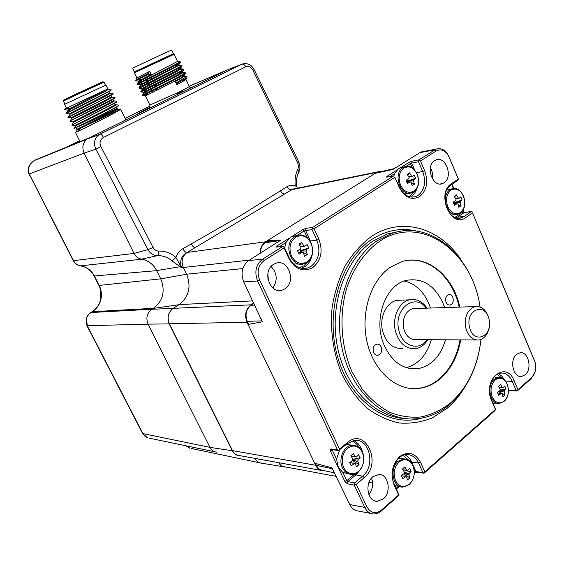 <?xml version="1.0" encoding="UTF-8"?>
<svg xmlns="http://www.w3.org/2000/svg" width="564" height="564" viewBox="0 0 564 564"><rect width="100%" height="100%" fill="white"/><g stroke="black" fill="none" stroke-linecap="round" stroke-linejoin="round"><path stroke-width="0.85" d="M90.712 122.402L76.937 129.262M117.108 108.154L116.339 108.831C111.644 111.742 103.106 116.269 90.719 122.402M117.453 108.838L118.017 109.994C119.519 109.67 104.467 117.072 91.107 123.199L87.998 124.616L91.058 123.1C103.903 116.727 118.532 109.071 117.446 108.753L117.411 108.746C119.434 108.993 88.675 124.355 79.721 128.677L77.282 129.939M115.035 97.628L114.28 98.559C111.101 100.611 97.227 107.625 85.326 113.526L70.204 120.788L114.154 98.298L114.788 97.537M115.084 104.227C117.495 103.832 102.19 111.834 90.628 117.587L75.139 125.412L71.818 125.137L116.156 102.415L116.903 101.471M118.764 105.306L118.024 106.272C112.772 109.451 103.163 114.485 89.19 121.359L79.214 126.265C92.891 120.245 118.856 107.759 117.129 108.112M116.339 108.831L117.072 108.217M113.583 101.069L113.702 101.104C115.507 101.379 77.62 119.97 73.891 121.993L73.257 121.584L101.774 107.04C111.277 102.056 115.084 99.842 113.202 100.406M71.818 125.137L116.029 102.162L116.614 101.372M68.124 117.474L112.398 94.689L113.174 93.779M67.891 117.234L101.062 100.399L112.955 93.709M69.323 113.9L66.087 113.604L110.523 90.811L111.298 89.923M108.013 89.556L111.319 89.88L110.396 90.557L66.432 113.026L67.969 110.727M65.981 113.399L66.432 113.026M64.07 109.55L69.548 106.765L64.169 109.747L67.412 110.058M79.214 126.265L74.462 128.268L89.063 121.098C103.036 114.217 112.652 109.19 117.904 106.018L118.44 105.186M107.611 89.091L108.098 89.584L104.185 91.918L68.223 110.368L67.602 110.072M64.853 108.944L66.46 108.168M107.773 88.908L105.898 85.058L64.55 104.326M69.548 106.765L107.794 88.9L69.781 108.633L70.112 109.31L68.604 111.841M63.81 99.927L102.817 81.773M106.878 89.338L66.467 108.182L64.55 104.319M109.487 92.954L109.973 93.434C111.39 93.659 73.976 111.94 70.112 114.252L69.901 114.555M111.362 96.811L111.841 97.269C113.491 97.502 75.766 115.972 71.995 118.137L71.818 118.384M79.369 128.007L79.721 128.677L78.227 131.222L90.987 125.004C105.397 117.918 121.768 109.381 120.611 109.035L120.245 109M116.91 101.393L113.223 100.667M72.1 124.651L73.75 122.191M115.437 104.89L115.564 104.932C117.573 105.228 79.39 124.002 75.766 125.857L75.661 125.998M74.258 128.098L74.046 128.409L74.462 128.268M76.112 127.598L76.923 129.297M76.887 129.17L77.402 129.198M87.998 124.616C101.661 118.454 120.703 109.19 120.195 108.993L117.911 109.783M75.844 132.082L78.227 131.222M76.612 142.981L79.841 141.261M150.151 107.202C142.403 111.023 138.131 113.35 137.341 114.196L137.468 114.182M194.277 86.221L190.399 87.864M150.144 107.238L137.419 114.189M100.723 300.111L100.794 291.193L99.186 285.419C101.471 290.107 101.985 295.007 100.723 300.111C99.299 305.166 96.451 309.037 92.186 311.709L88.809 314.169L86.828 317.37L86.496 318.392L87.279 325.809L143.03 433.829L145.188 436.522L148.092 437.995M186.198 445.835L189.941 448.225M249.175 457.341L255.048 458.405M34.94 160.169L34.235 160.585C29.265 163.884 27.608 168.34 29.257 173.959L73.574 260.751C75.16 263.656 77.494 265.362 80.567 265.891L83.627 266.603C88.372 268.267 91.967 271.418 94.414 276.043L99.186 285.419L160.726 278.849C165.146 289.459 163.849 300.922 153.281 308.325L92.186 311.709L90.684 312.555L151.815 309.241L153.281 308.325M186.628 274.238L160.74 278.87L156.651 270.6C153.26 264.163 148.233 260.342 141.585 259.144C138.293 258.552 135.776 256.641 134.035 253.419C135.776 256.676 138.314 258.608 141.649 259.214C148.283 260.42 153.295 264.234 156.679 270.657L94.075 275.993L98.813 285.306M261.245 459.526L255.125 458.56C256.444 461.26 258.594 462.818 261.576 463.227M142.607 433.54L209.942 447.358C211.359 450.199 213.671 451.813 216.879 452.208M240.412 455.747L239.904 455.768C236.415 455.543 233.891 453.872 232.333 450.756L209.942 447.358L148.043 324.145L86.955 325.717L142.65 433.624L147.712 437.883M253.751 303.009L251.008 304.828C245.65 309.269 244.311 315.086 246.99 322.27L169.376 323.778C166.951 317.539 168.171 312.428 173.035 308.452L151.815 309.241C146.971 313.062 145.716 318.033 148.043 324.145L169.207 323.891L232.333 450.756M73.235 260.688L134.035 253.419L147.923 249.633L153.063 247.462C154.374 249.831 156.298 251.036 158.844 251.072C165.301 250.973 170.998 253.095 175.926 257.438L181.608 267.851L171.95 260.829C167.776 257.24 162.947 255.513 157.455 255.633L141.585 259.144M158.844 251.072C158.837 253.617 158.378 255.132 157.455 255.633C153.302 255.555 150.123 253.553 147.923 249.633L95.838 149.143C93.3 143.108 94.414 138.265 99.172 134.613L88.203 138.427L90.339 137.376L35.765 159.746L86.948 139.174C82.739 142.918 81.794 147.564 84.121 153.112L133.999 253.349M229.506 68.998L189.116 86.207M189.144 86.271L228.392 69.435L243.112 63.753M99.179 134.606L241.857 64.211L100.138 134.091C101.104 134.098 102.211 135.205 103.452 137.426C100.075 139.548 99.208 142.572 100.85 146.513L95.838 149.143L84.121 153.112L29.257 173.959L28.806 173.634M183.462 91.192L182.165 90.917L182.947 91.403L178.372 94.054M145.463 95.915L158.378 89.486L155.608 89.408L142.896 95.661L142.558 94.956L144.356 92.637L143.996 92.848L143.686 92.207L156.588 85.728L153.817 85.643L143.771 90.607L141.127 91.974L143.7 92.235M187.022 76.563L186.895 77.712L182.644 81.583L185.916 79.348M182.644 81.583L176.863 84.748L175.404 81.646L177.04 82.386L177.378 83.105L176.863 84.748M186.973 76.45L184.47 76.21L175.404 81.646M185.295 72.862L185.161 73.997L180.889 77.853L184.188 75.654M180.889 77.853L158.378 89.486M185.246 72.763L182.75 72.523L179.444 74.758L144.356 92.637M183.561 69.16L183.843 69.753L183.42 70.281L179.14 74.11L182.454 71.959M179.14 74.11L156.588 85.728M141.938 88.548L154.797 81.963L152.019 81.872L142.086 86.828L139.357 88.28L141.931 88.534M183.575 69.069L181.016 68.829L177.688 71.022L142.227 89.154L141.924 88.513M181.827 65.445L182.109 66.051L181.678 66.559L177.378 70.366L180.72 68.251M177.378 70.366L154.797 81.963M140.175 84.861L153.006 78.192L150.228 78.093L140.295 83.091L137.581 84.579L140.161 84.84M181.784 65.368L179.289 65.128L140.457 85.453L140.154 84.819M180.085 61.73L180.374 62.35L175.623 66.623L178.978 64.543L179.225 65.1M175.623 66.623L153.006 78.192M138.406 81.167L151.215 74.42L148.424 74.314L148.078 73.588L149.728 71.29L136.911 78.043L134.408 72.812M180.057 61.659L177.554 61.42L138.688 81.752L138.377 81.11M134.542 72.742L134.909 71.656L173.113 53.848L174.198 54.257L134.401 72.805M149.728 71.29L151.215 74.42M226.601 70.31L90.339 137.376M278.665 462.684C280.153 465.392 282.409 466.851 285.426 467.07L286.033 467.048M169.376 323.778L232.495 450.636C234.187 453.801 236.633 455.472 239.841 455.649L320.958 470.355M246.99 322.27L315.636 465.244C317.469 468.804 320.091 470.658 323.517 470.82L324.582 470.764M398.663 494.896L394.18 485.244C390.26 474.112 392.079 464.553 399.636 456.565C408.124 450.869 415.09 452.772 420.525 462.269L424.861 471.786L495.46 409.485L491.512 400.369C482.03 379.882 506.056 359.628 514.1 380.679L517.928 389.661L531.817 377.408C535.878 372.959 536.787 367.397 534.559 360.706L472.505 212.832L465.885 217.507C451.066 229.21 435.683 193.17 451.574 183.547L458.32 179.021L449.163 157.208C445.786 150.581 441.485 148.48 436.275 150.905L420.483 160.966L424.699 170.864C428.478 181.911 426.786 190.484 419.63 196.589C411.501 200.657 404.698 197.576 399.22 187.347L394.863 177.286L314.099 228.751L318.914 239.312C323.193 251.128 321.135 260.554 312.738 267.597C303.213 272.482 295.31 269.5 289.022 258.65L284.03 247.885L264.171 260.533C258.143 265.39 256.641 271.926 259.666 280.139L339.507 448.986L347.65 442.387C365.542 426.906 382.455 463.418 364.238 477.652L356.265 484.398L366.804 506.676C370.689 513.169 375.561 514.319 381.426 510.11L398.663 494.896L399.115 495.044L398.304 495.975L380.587 511.604L377.591 513.367L373.897 514.051C369.984 513.86 366.938 511.64 364.774 507.396L354.22 485.111L347.403 483.785L344.815 481.36L330.349 450.918L330.864 448.951L337.469 449.741L257.579 280.985C254.202 271.848 255.88 264.579 262.598 259.186L282.472 246.56L277.037 246.983M262.352 321.847L248.026 324.42L262.352 321.847L243.704 281.929C240.461 273.004 242.125 265.877 248.696 260.554L280.928 240.045L267.294 240.715L267.597 241.357L280.893 240.067M370.943 513.48L358.845 511.132C354.7 510.73 351.689 508.545 349.814 504.59L331.928 467.817L314.663 463.227M272.891 287.978C277.819 280.35 277.22 273.18 271.094 266.483M284.954 288.81C296.403 281.993 288.472 258.834 276.106 263.176L273.512 264.368C261.675 271.143 270.156 294.972 282.564 289.988L284.954 288.81M465.166 386.58C460.139 395.082 454.14 402.308 447.167 408.251L432.503 417.804C421.865 422.091 410.86 423.825 399.474 423.007C388.124 420.645 377.323 415.682 367.072 408.124C357.407 399.171 349.194 388.201 342.433 375.222C333.585 354.678 329.947 331.061 332.076 307.831C334.515 292.61 338.901 278.567 345.238 265.722C352.549 253.899 361.143 244.24 371.02 236.753C401.653 215.793 440.611 227.948 461.733 260.843M444.009 182.814C453.4 177.286 445.891 155.678 436 159.929L434.618 160.62C424.96 166.098 432.856 188.214 442.733 183.49L444.009 182.814M525.211 374.736C532.501 369.025 528.426 351.301 520.128 352.754L516.582 354.354C509.088 360.015 513.388 378.197 521.763 376.385L525.211 374.736M383.316 498.914C391.684 492.266 388.575 474.211 379.086 474.394L372.917 476.7C364.302 483.299 367.636 501.918 377.316 501.325L383.316 498.914M284.03 247.885L283.727 246.44L284.263 247.243L289.254 258.009C293.675 266.257 299.71 269.606 307.352 268.041L311.166 266.278C318.935 259.778 320.838 251.065 316.883 240.137L312.054 229.548L304.236 230.916L296.692 235.696M394.863 177.286L399.249 186.881C403.345 195.017 408.794 198.267 415.597 196.646L418.093 195.419C424.706 189.786 426.271 181.869 422.781 171.66L418.551 161.741L411.699 163.059L405.812 166.493M368.877 494.642C372.635 489.637 373.537 484.102 371.57 478.046M432.412 178.816C433.039 174.854 432.362 171.146 430.374 167.677M291.835 236.556L302.72 229.668L306.019 228.335L312.519 227.468L393.348 176.102L387.228 177.082M400.743 167.656L408.963 162.453L412.08 161.184L418.925 159.845L436.162 149.072C441.534 147.606 445.842 150.186 449.099 156.82L458.32 179.021M381.715 171.491L377.732 171.844L375.123 173.352L392.974 169.426L419.87 152.654L423.909 151.434M375.123 173.352L265.538 241.808C261.915 244.318 260.152 248.132 260.258 253.264M535.144 371.824L531.295 378.557L517.407 390.817L517.928 389.661M495.46 409.485L494.981 410.613L424.417 472.921L423.874 473.189L424.861 471.786M472.505 212.832L535.165 362.455M333.641 470.975L331.963 467.993M334.727 472.921L323.348 470.496C320.148 470.101 317.828 468.395 316.39 465.378L315.459 463.439M262.338 321.84L260.631 317.567M248.562 324.053L247.258 321.332C244.846 314.74 246.08 309.396 250.952 305.286L254.738 305.075M377.02 172.929L380.418 171.794M278.771 241.477L279.222 241.138M260.505 253.109C260.589 248.238 262.211 244.783 265.376 242.746L267.597 241.357M268.358 280.865L267.893 273.596M253.906 303.333L250.952 305.286M372.592 482.84L369.145 482.037M458.638 179.613L451.122 185.006C438.129 192.648 447.703 222.851 461.422 217.803L464.348 216.379L470.996 211.697L464.144 212.48L463.178 211.733L463.474 211.31L462.917 209.984M418.925 159.845L418.551 161.741M420.483 160.966L418.714 160.592M472.054 211.599L470.996 211.697M312.519 227.468L312.054 229.548M314.099 228.751L312.209 228.321M394.469 176.01L393.348 176.102M508.432 390.21L516.074 390.366L512.232 381.349C509.482 375.455 505.605 372.705 500.599 373.093C495.114 374.263 491.547 378.641 489.897 386.234M516.074 390.366L516.984 390.993M489.672 393.073L491.35 399.545L495.714 409.767M283.727 246.44L282.472 246.56M414.343 472.364L415.95 471.582L422.901 472.519L418.551 462.974C415.802 457.369 411.847 454.577 406.672 454.591C396.09 454.478 388.335 472.59 394.222 484.173L399.115 495.044M422.901 472.519L423.874 473.189M337.469 449.741L338.668 450.467L347.311 443.586L354.862 440.442C369.695 438.517 375.68 466.174 362.638 476.164L354.643 482.918L354.22 485.111M339.507 448.986L338.506 450.453M332.21 449.691L332.33 450.199L330.349 450.918M339.584 449.853L336.574 459.138L338.379 467.676L342.898 472.463L346.789 480.662L347.84 481.614L347.403 483.785M356.265 484.398L354.375 483.99M306.019 228.335L305.561 230.394L310.426 241.018L316.883 240.137L318.914 239.312M412.08 161.184L411.699 163.059L414.639 169.919M456.354 217.845L464.616 212.339M508.354 388.751L508.939 390.119L510.251 390.57M338.435 450.439L331.935 449.656L330.864 448.951M404.959 454.81C407.786 456.227 409.993 458.624 411.572 462.008L415.95 471.582L416.866 472.237L417.466 471.983M480.049 306.936C472.378 250.592 419.665 212.966 378.691 241.928C364.725 252.171 353.508 268.168 346.761 287.936C338.893 315.001 340.853 346.423 352.098 371.993L362.299 389.266C370.499 399.171 379.65 406.856 389.766 412.312C400.172 416.345 410.662 417.889 421.23 416.944C431.587 414.603 441.231 410.063 450.157 403.309C467.556 387.757 477.828 366.48 480.979 339.486C477.842 366.96 467.408 388.624 449.698 404.48C439.525 413.045 428.224 417.832 415.802 418.855C384.204 421.442 351.626 392.149 342.292 349.468C332.753 306.865 348.658 259.56 377.133 240.701L392.1 233.313C431.481 219.678 472.949 257.085 480.063 306.943M459.829 307.098C453.237 275.817 426.962 253.983 402.259 261.506L389.985 267.435C370.499 280.914 360.22 313.69 367.206 342.595C374.045 371.57 396.668 391.113 418.481 388.49C426.123 387.581 433.138 384.521 439.532 379.311C450.615 369.829 457.672 356.688 460.717 339.88M411.776 388.617L417.811 388.448C425.453 387.538 432.468 384.479 438.862 379.276C449.938 369.801 457.002 356.667 460.041 339.873M459.159 307.119C453.125 279.067 431.397 258.115 408.773 260.258M242.76 268.591L186.613 274.217C191.436 286.738 188.933 296.868 179.105 304.623L173.035 308.452C168.093 312.414 166.817 317.56 169.207 323.891M267.731 275.028L267.992 279.342M186.621 274.224L183.335 267.505L181.608 267.851C179.387 261.343 181.072 256.232 186.67 252.51C185.422 252.355 184.16 251.086 182.884 248.71L238.6 216.83L287.076 186.684C289.649 185.14 292.392 184.914 295.296 186.014C294.549 179.754 295.402 174.213 297.855 169.39L298.518 166.366L297.771 163.088L252.968 70.288C250.973 66.968 248.604 65.798 245.862 66.756L103.452 137.426M187.093 252.446C182.179 256.169 180.924 261.188 183.335 267.505L249.38 260.124M295.162 188.693L291.757 189.701M278.679 462.691C280.273 465.314 282.43 466.717 285.144 466.886L336.377 476.397M369.032 482.326L372.592 482.946M156.651 270.6L180.036 266.73L180.276 265.813M171.95 260.829L175.926 257.438C177.265 253.56 179.585 250.656 182.884 248.71M100.85 146.513L153.063 247.462M254.216 69.703C251.502 64.536 247.377 62.703 241.857 64.211C243.359 63.915 244.691 64.761 245.862 66.756M297.771 163.088L298.814 162.122L254.223 69.71L252.968 70.288M296.727 186.071L296.544 180.466C296.904 178.4 296.227 178.499 298.68 172.26L297.855 169.39M297.334 188.249L296.734 186.148L295.296 186.014M294.549 188.799L291.369 189.765C289.692 189.92 288.26 188.891 287.076 186.684M291.722 189.723L195.095 247.645C193.804 247.511 192.528 246.264 191.259 243.895M284.771 193.896C283.114 194.03 281.697 192.987 280.498 190.759M444.636 307.584L443.36 304.024C435.013 285.518 422.725 277.615 406.489 280.329C385.395 284.686 372.839 319.675 384.105 345.069C391.987 361.982 403.218 369.871 417.783 368.722C431.347 366.022 440.576 356.377 445.468 339.803M381.186 347.093C380.178 344.928 378.705 343.962 376.766 344.174C373.53 345.471 372.466 348.199 373.565 352.366C374.566 354.495 376.019 355.468 377.929 355.278C381.201 354.009 382.286 351.273 381.186 347.093M452.836 297.468C451.863 295.303 450.46 294.352 448.641 294.612C445.884 295.853 445.01 298.377 446.018 302.191C446.984 304.327 448.366 305.279 450.171 305.039C452.955 303.813 453.844 301.289 452.836 297.468M406.327 367.693C418.558 364.118 426.892 354.798 431.319 339.725M430.529 308.029L429.267 304.532C423.797 291.609 415.485 283.762 404.332 280.985M402.858 348.425C392.932 349.053 386.157 343.18 382.519 330.8C379.234 317.44 386.396 302.36 396.725 300.379L401.857 300.161M427.864 339.711C424.777 344.738 420.765 347.713 415.844 348.63C405.854 349.271 399.023 343.307 395.343 330.73C392.022 317.151 399.22 301.839 409.612 299.829C416.507 298.582 422.337 301.352 427.089 308.141M426.306 308.17C415.09 292.293 393.327 308.98 398.804 330.046C401.977 346.254 419.08 351.781 427.075 339.704M300.006 235.11L292.483 236.288L290.559 237.247L286.089 242.421L284.608 247.991M293.343 263.917L299.942 264.135M311.145 243.239C307.161 236.154 302.001 234.123 295.663 237.162C289.974 241.744 288.571 248.012 291.447 255.964C295.557 263.092 300.753 265.066 307.042 261.886C312.604 257.262 313.972 251.05 311.145 243.239M298.356 252.559L302.276 252.362L299.103 254.188L297.517 250.754L300.697 248.928L301 247.561L298.983 244.163L301.719 242.407L299.667 245.241M299.554 252.503L300.746 250.62L306.435 249.662L308.727 247.956L307.154 244.536L304.863 246.235L303.728 245.798L301.719 242.407M308.727 247.956L300.746 250.62L300.626 248.964M299.773 252.489L300.915 251.452L307.281 254.505L304.56 256.282L303.411 252.799L302.276 252.362M304.863 246.235L300.668 246.962M300.506 246.672L303.728 245.798M307.281 254.505L306.132 251.029L306.435 249.662M306.132 251.029L300.675 250.938L300.915 251.452M301.162 250.353L300.718 248.611M342.898 472.463L348.608 473.845M351.203 445.052L348.171 444.622L345.337 445.186M347.163 448.62C341.96 454.274 340.875 460.795 343.906 468.169C348.073 474.493 353.071 475.473 358.901 471.109C363.991 465.441 365.049 458.99 362.067 451.736C358.013 445.419 353.05 444.383 347.163 448.62M352.5 460.555L359.035 464.553L356.533 466.837L355.355 463.791L352.62 463.129M351.301 456.572L355.39 456.748L353.304 453.548L350.78 455.825L352.867 459.025L352.634 460.45L349.645 462.67L351.28 465.793L354.262 463.573M350.054 462.388L355.355 463.791M350.272 462.233L351.591 461.267M352.697 459.716L358.098 460.09L360.149 457.742L358.535 454.633L356.476 456.974L355.39 456.748M359.035 464.553L357.865 461.507L352.648 460.146M357.865 461.507L358.098 460.09M350.188 462.452L351.71 461.176M360.149 457.742L352.789 459.293M402.633 167.268L398.586 168.488L394.56 173.627L393.869 175.954M404.219 193.875L409.041 193.128M417.297 174.22C413.814 167.543 409.372 165.471 403.958 167.994C399.129 171.964 397.98 177.653 400.51 185.062C404.092 191.781 408.562 193.812 413.934 191.168C418.671 187.163 419.792 181.516 417.297 174.22M406.947 182.391L410.211 181.932L407.419 183.526L406.031 180.304L408.829 178.71L409.076 177.47L407.229 174.325L409.563 172.831L407.723 175.094M407.173 182.355L407.842 180.945L413.757 179.634L415.619 178.217L414.244 175.009L412.376 176.419L411.403 175.968L409.563 172.831M415.619 178.217L407.842 180.945L407.709 179.366M407.335 182.334L407.998 181.714L409.006 182.101M412.376 176.419L408.935 177.195M408.738 176.828L411.403 175.968M410.211 181.932L411.191 182.376L412.115 185.676L414.434 184.167L413.511 180.868L413.757 179.634M413.511 180.868L407.786 181.234L407.998 181.714M408.195 180.72L407.892 179.26M414.434 184.167L411.396 183.011M495.559 377.45L498.238 377.57L494.219 379.403C486.133 385.557 490.313 404.811 499.408 403.422L504.026 401.434M492.816 402.943L493.493 403.056L493.042 403.457M507.156 384.077C503.99 378.077 500.007 376.703 495.199 379.939C490.92 384.493 489.94 390.189 492.259 397.035C495.502 403.048 499.514 404.388 504.286 401.046C508.481 396.471 509.44 390.81 507.156 384.077M497.765 393.03L501.283 393.503L498.724 395.279L497.462 392.347L500.021 390.57L500.233 389.322L498.484 386.361L500.557 384.57L502.298 387.531L503.173 387.828L499.408 387.849M499.76 390.76L504.427 390.753L506 388.934L505.436 387.461L504.745 386.009L503.173 387.828M497.568 392.593L497.857 392.093M499.302 387.665L502.298 387.531M501.283 393.503L502.157 393.799L502.933 396.696L504.991 394.892L504.216 391.994L504.427 390.753M504.216 391.994L499.147 391.212M504.991 394.892L498.59 391.599M506 388.934L500.049 390.189M401.949 458.602L398.635 458.278M394.821 485.47L400.221 486.661M412.904 465.617C409.309 459.3 404.712 458.067 399.122 461.902C394.123 467.14 392.932 473.407 395.547 480.704C399.249 487.028 403.866 488.212 409.422 484.257C414.314 478.998 415.478 472.787 412.904 465.617M401.328 475.522L405.558 476.658L402.675 478.688L401.237 475.579L404.127 473.556L404.388 472.181L402.484 468.994L404.896 466.907L406.792 470.094L407.8 470.362L403.105 469.981M404.176 473.034L409.224 473.457L411.149 471.292L410.5 469.734L409.732 468.198L407.8 470.362M401.765 475.233L402.618 474.655M403.048 469.89L406.792 470.094M401.906 475.678L406.566 476.918L407.525 479.943L409.922 477.842L408.963 474.825L409.224 473.457M408.963 474.825L404.127 473.541M405.558 476.658L406.566 476.918M409.922 477.842L403.627 473.929M411.149 471.292L404.282 472.505M449.571 189.285L446.984 189.758M451.369 215.096L455.522 214.468M463.502 196.025C460.21 189.596 456.043 187.65 450.988 190.188C446.476 194.108 445.426 199.649 447.83 206.805C451.207 213.262 455.402 215.173 460.421 212.522C464.842 208.567 465.871 203.068 463.502 196.025M453.942 204.041L457.101 203.71L454.45 205.282L453.139 202.18L455.79 200.608L456.022 199.395L454.239 196.357L456.417 194.869L454.577 196.878M453.865 203.858L454.401 202.568L460.407 201.426L462.106 200.001L460.809 196.914L459.11 198.331L458.194 197.908L456.417 194.869M462.106 200.001L454.401 202.568L454.38 201.468M453.921 203.978L454.549 203.315L455.909 203.837M459.11 198.331L455.797 198.965M455.606 198.62L458.194 197.908M457.101 203.71L458.017 204.133L458.856 207.298L461.021 205.797L460.182 202.631L460.407 201.426M460.182 202.631L454.351 202.85L454.549 203.315M454.732 202.342L454.422 201.44M461.021 205.797L458.201 204.718M416.07 308.494L412.806 308.6C405.354 311.434 402.301 317.99 403.634 328.269C405.988 336.327 410.366 340.12 416.775 339.655L476.009 339.958M489.383 325.992C488.297 333.782 484.934 338.442 479.287 339.972C472.71 340.48 468.19 336.405 465.723 327.74C464.285 316.686 467.387 309.643 475.029 306.612C481.811 305.892 486.457 309.96 488.96 318.808L489.207 320.155M469.488 327.007C473.006 344.949 493.429 336.708 489.073 319.464C485.808 301.768 465.173 309.34 469.488 327.007M185.302 72.763L184.865 73.257C182.433 75.202 162.566 85.143 150.835 90.86L142.932 94.752M183.519 69.069L183.124 69.541C180.663 71.431 160.768 81.35 149.051 87.11L140.803 91.29M181.841 65.375L181.382 65.812C178.887 67.645 158.963 77.543 147.253 83.345L139.033 87.603M180.106 61.666L179.634 62.082C177.117 63.859 157.159 73.736 145.456 79.58L137.263 83.916M182.165 90.917L178.139 92.891L177.547 93.92L179.867 93.314M177.547 93.92L177.547 94.456M178.139 92.891L178.774 93.455L181.037 92.736M140.788 91.262L141.127 91.974M139.357 76.605L138.159 78.622L138.504 79.341L148.424 74.314M140.838 79.7L138.504 79.341L135.811 80.871L135.466 80.159L148.078 73.588M173.134 53.855L134.902 71.684M134.415 71.889L132.632 68.166L162.263 54.229L171.703 49.977L173.444 53.693M187.022 76.45L177.04 82.386M180.388 93.06L178.76 93.455L185.218 90.677M185.598 78.565L177.378 83.105M183.85 74.843L155.608 89.408M135.811 80.871L138.392 81.145M178.598 63.626L150.228 78.093M182.109 71.106L153.817 85.643M180.353 67.37L152.019 81.872M105.51 85.22L104.023 82.154L77.127 94.526L63.401 101.048L64.93 104.128M68.124 117.467L71.367 117.749C67.172 119.279 116.212 95.443 111.327 96.571M68.322 116.91L70.098 114.259L69.485 113.914C65.05 115.401 114.471 91.41 109.444 92.743M67.588 110.072L69.781 108.633L66.792 108.203M66.707 147.028L79.573 140.711M125.095 118.362L150.172 106.053M91.812 311.878L92.045 311.737C96.211 309.1 98.996 305.258 100.413 300.189L100.385 300.288M90.444 312.696L87.913 314.994L86.2 318.456L86.926 325.661M141.649 259.214L80.349 265.87C77.085 265.249 74.723 263.529 73.257 260.723L30.061 175.721M83.627 266.603L80.483 265.891M185.908 79.369L189.307 86.616L180.099 91.622L149.841 105.066M315.636 465.244L232.495 450.636M259.666 280.139L257.579 280.985L243.704 281.929M349.814 504.59L364.774 507.396L366.804 506.676M422.006 418.044C389.068 428.069 350.759 402.344 337.808 357.534C324.561 312.865 340.473 259.926 371.338 239.728C386.178 230.126 401.568 227.299 417.508 231.254M400.102 231.332L387.687 233.863L372.755 241.223C345.457 259.32 329.51 303.51 337.039 344.773C344.414 386.079 373.777 416.937 404.367 418.439M424.699 170.864L416.704 172.873M417.12 187.749C416.035 191.626 414.103 194.517 411.311 196.42L410.345 196.991M408.696 196.54L410.317 195.666L414.293 191.267M310.108 241.096L311.42 243.599M312.153 254.724C311.109 260.053 308.649 264.058 304.757 266.751L301.514 268.33M299.308 267.745L303.742 265.898L308.029 261.52M386.749 177.223L386.798 176.476L396.471 170.356M436.275 150.905L434.745 149.791L419.87 152.654M248.696 260.554L262.598 259.186L264.171 260.533M276.311 247.145L276.734 246.108L289.353 238.121M316.39 465.378L332.154 468.663M261.71 320.881L247.258 321.332M393.418 169.08L377.281 172.767M265.376 242.746L279.963 240.574M370.879 478.921L371.944 479.146M412.326 167.938L410.444 163.553L408.963 162.453M307.5 238.043L304.236 230.916L302.72 229.668M449.163 157.208L449.099 156.82M451.122 185.006L451.574 183.547M454.873 217.337L456.445 216.442L457.439 217.182L464.348 216.379L465.885 217.507M456.445 216.442L463.178 211.733L462.628 210.442M399.22 187.347L399.249 186.881M534.348 359.973L534.559 360.706M531.295 378.557L531.817 377.408M505.492 381.088L512.232 381.349L514.1 380.679M498.449 373.671L501.889 376.16L504.59 380.051M501.981 378.204L497.131 374.32M289.022 258.65L289.254 258.009M491.35 399.545L491.512 400.369M410.825 462.142L418.551 462.974L420.525 462.269M414.321 473.14L414.688 472.061L414.314 471.243M409.443 460.837L403.246 455.317M394.222 484.173L394.18 485.244M347.65 442.387L347.311 443.586M353.635 440.597C358.218 442.719 361.228 446.766 362.659 452.73M359.557 470.644L355.905 474.846L362.638 476.164L364.238 477.652M344.815 481.36L346.789 480.662L354.876 473.88L355.905 474.846L347.84 481.614L354.643 482.918M332.866 449.769L332.33 450.199L336.574 459.138M359.444 447.936C357.534 444.453 354.953 442.183 351.689 441.104M381.067 511.203L381.426 510.11M276.734 246.108L277.953 246.891M286.089 242.421L279.229 246.771M386.798 176.476L387.877 176.976M394.56 173.627L389.794 176.652M453.407 188.559L451.729 184.59M396.139 488.304L398.395 486.323M251.008 304.828L173.204 308.346M252.735 300.873L179.105 304.623M265.538 241.808L187.072 252.46M376.618 172.415L291.792 189.68M178.957 304.715L153.14 308.416M195.095 247.645L187.149 252.411M292.483 236.288L296.643 235.717L294.711 236.676C282.437 243.556 291.271 268.725 304.13 263.726L306.717 262.507M355.01 445.504L352.57 445.243C343.878 445.059 337.653 459.575 342.757 468.437C344.886 472.251 347.812 474.232 351.541 474.373C360.615 474.951 367.164 460.485 362.088 451.475M406.574 166.394L402.999 167.593C392.269 173.578 400.757 197.548 411.805 192.655L413.539 191.802M499.887 377.598L498.238 377.57C507.621 376.005 512.246 394.666 504.209 401.272M405.995 459.138L403.958 458.899L398.135 461.26C389.294 468.064 392.72 487.557 402.668 487.113L409.196 484.624M453.689 188.538L450.023 189.779C440.251 195.574 447.633 218.212 457.912 214.144L460.041 213.107M145.308 93.575L146.499 91.544M151.512 89.056L150.835 90.86M143.869 90.557L146.189 90.903M143.806 92.136L141.247 91.897M143.524 89.845L144.715 87.822M149.728 85.305L149.051 87.11M142.086 86.828L144.405 87.173M142.036 88.435L139.477 88.195M141.74 86.109L142.932 84.085M147.937 81.547L147.253 83.345M140.295 83.091L142.621 83.444M140.26 84.734L137.701 84.487M139.95 82.372L141.148 80.349M146.147 77.783L145.456 79.58M179.93 62.83L178.527 64.923M181.678 66.559L180.268 68.646M183.42 70.281L182.017 72.361M185.161 73.997L183.751 76.077M186.895 77.712L185.493 79.785M145.653 94.287L147.965 94.625M145.568 95.824L143.023 95.591M153.175 92.059L151.413 91.467M144.081 92.792L142.65 94.9M151.392 88.308L149.622 87.716M142.311 89.091L140.88 91.206M149.601 84.558L147.831 83.958M140.542 85.39L139.104 87.505M147.81 80.8L146.034 80.187M138.765 81.681L137.327 83.796M179.634 62.082L177.117 61.814M181.382 65.812L178.866 65.544M183.124 69.541L180.607 69.266M184.865 73.257L182.348 72.982M186.599 76.965L184.09 76.697M117.397 108.718L116.959 108.351M70.014 121.309L73.151 121.577M104.016 82.14L102.662 81.829L76.972 93.638L63.654 100.124L63.401 101.048M71.374 117.749L71.995 118.137M75.139 125.412L75.766 125.857M115.098 104.509L118.771 105.214M113.188 93.73L109.973 93.434M111.841 97.269L115.056 97.565M71.98 118.144L70.204 120.788M76.711 129.403L77.331 129.861L75.703 132.286M125.842 119.906L120.611 109.134M80.01 141.592L75.428 132.378M189.617 448.133L185.93 445.779M83.416 266.589C88.069 268.224 91.622 271.362 94.075 275.993M191.118 448.415L259.673 462.825M149.453 438.207L214.651 451.743M34.256 160.571L86.948 139.174M34.235 160.585C31.598 162.488 29.885 164.378 29.095 166.267C27.981 168.164 27.897 170.652 28.849 173.733L29.786 175.792M190.646 88.012L189.342 86.694M184.181 75.675L184.421 76.182M182.447 71.973L182.694 72.495M180.713 68.265L180.959 68.801M174.156 54.278L177.491 61.391M261.971 463.241L283.311 466.724M442.733 183.49L440.315 183.977M521.763 376.385L519.93 376.35M377.316 501.325L374.715 500.86M282.564 289.988L278.242 290.397M302.05 268.415L307.352 268.041M411.981 197.174L415.597 196.646M378.148 172.309L394.236 168.629M421.28 151.942L436.162 149.072M458.306 218.155L461.422 217.803M276.938 246.99L282.754 246.44M387.059 177.11L393.524 176.017M463.502 211.366L464.376 212.367L471.257 211.585M452.109 184.336L453.872 188.531M495.284 402.386L493.324 404.106M508.425 391.085L509.637 390.76M509.835 390.767L517.005 391.014M399.312 486.492L396.457 488.995M414.766 472.956L416.634 472.216M416.866 472.237L423.825 473.175M261.308 319.541L261.139 319.005M392.1 233.313L387.687 233.863L400.158 231.325M417.811 388.448L418.481 388.49M377.732 171.844L292.85 189.159M369.639 482.572L368.983 482.446M87.342 138.913L99.172 134.613M298.842 162.192C300.252 165.597 300.281 168.784 298.941 171.752M294.091 188.806L293.09 189.074M417.783 368.722L408.851 368.37M376.681 355.249L377.929 355.278M449.17 305.075L450.171 305.039M296.643 235.717C309.756 230.232 319.182 254.977 306.901 262.387M348.171 444.622L352.57 445.243C356.631 445.278 359.79 447.33 362.046 451.39M354.368 463.622L354.911 463.777M399.855 167.839L404.268 166.937C415.612 161.72 424.495 185.147 413.75 191.668M494.706 403.077L497.441 403.274M399.425 458.222L403.958 458.899C408.082 459.096 411.149 461.444 413.158 465.956C414.744 468.888 415.682 477.715 409.365 484.476M405.791 476.77L406.242 476.897M447.167 189.687L451.694 188.933C462.269 184.597 470.031 206.636 460.252 212.959M475.029 306.612L412.806 308.6M409.612 299.829L396.725 300.379M145.456 95.894L149.876 105.137L149.848 108.091M135.917 79.848L137.341 77.733M145.456 95.901L142.932 95.668M137.679 83.585L139.104 81.47M137.242 83.867L137.581 84.579M139.019 87.568L139.357 88.28M141.183 91.037L142.607 88.922M139.435 87.314L140.859 85.199M120.611 109.035L120.195 108.993M74.046 128.416L75.752 125.864"/></g></svg>
